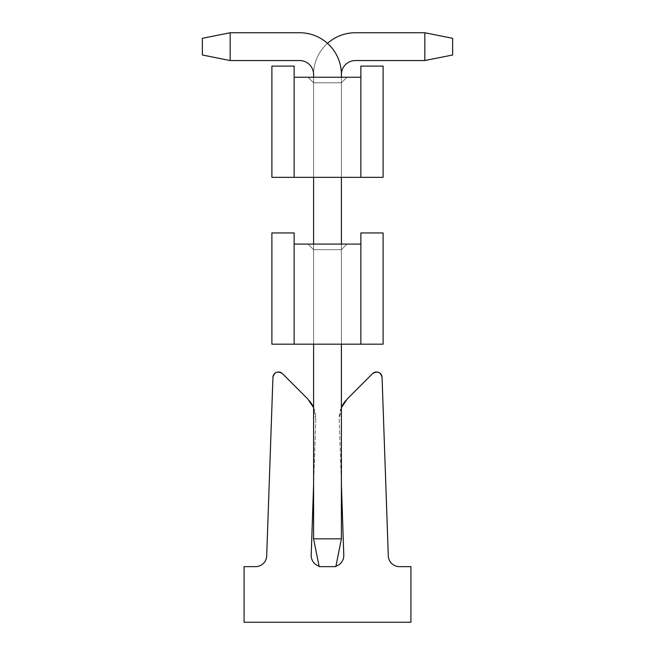 <?xml version="1.0" encoding="UTF-8"?>
<svg xmlns="http://www.w3.org/2000/svg" width="655" height="655" viewBox="0 0 655 655"><rect width="100%" height="100%" fill="white"/><g stroke="black" fill="none" stroke-linecap="round" stroke-linejoin="round"><path stroke-width="0.49" stroke-dasharray="3.27 2.46" d="M383.11 232.959L360.864 232.959L383.11 232.959L383.11 344.186L383.11 232.959L383.11 344.186L360.864 344.186L360.864 232.959L360.864 244.078L360.864 232.959L383.11 232.959L360.864 232.959L360.864 244.078L294.136 244.078L294.136 232.959L294.136 344.186L360.864 344.186L360.864 244.078L360.864 344.186L383.11 344.186L360.864 344.186L360.864 232.959L383.11 232.959L383.11 344.186L383.11 232.959L360.864 232.959L360.864 344.186L383.11 344.186L360.864 344.186L360.864 232.959L383.11 232.959L383.11 344.186L383.11 232.959L360.864 232.959L360.864 344.186L383.11 344.186L360.864 344.186L360.864 232.959L383.11 232.959L383.11 344.186L383.11 232.959L360.864 232.959L360.864 344.186L383.11 344.186L360.864 344.186L360.864 232.959L383.11 232.959L383.11 344.186L383.11 232.959L360.864 232.959L360.864 344.186L383.11 344.186L360.864 344.186L360.864 232.959L383.11 232.959L383.11 344.186L383.11 232.959L360.864 232.959L360.864 344.186L383.11 344.186L360.864 344.186L360.864 232.959L383.11 232.959L383.11 344.186L383.11 232.959L360.864 232.959L360.864 344.186L383.11 344.186L360.864 344.186L360.864 232.959L383.11 232.959L383.11 344.186L383.11 232.959L360.864 232.959L360.864 344.186L383.11 344.186L360.864 344.186L360.864 232.959L383.11 232.959L383.11 344.186L383.11 232.959M360.864 344.186L383.11 344.186L360.864 344.186L360.864 244.078M294.136 344.186L271.89 344.186L271.89 232.959L271.89 344.186L271.89 232.959L271.89 344.186L294.136 344.186L294.136 244.078L294.136 344.186L271.89 344.186L294.136 344.186L294.136 232.959L294.136 344.186L271.89 344.186L271.89 232.959L294.136 232.959L271.89 232.959L294.136 232.959L294.136 344.186L271.89 344.186L271.89 232.959L294.136 232.959L294.136 344.186L294.136 232.959L271.89 232.959L271.89 344.186L294.136 344.186L271.89 344.186L271.89 232.959L294.136 232.959L294.136 344.186L294.136 232.959L271.89 232.959L271.89 344.186L294.136 344.186L271.89 344.186L271.89 232.959L294.136 232.959L294.136 344.186L294.136 232.959L271.89 232.959L271.89 344.186L294.136 344.186L271.89 344.186L271.89 232.959L294.136 232.959L294.136 344.186L294.136 232.959L271.89 232.959L271.89 344.186L294.136 344.186L271.89 344.186L271.89 232.959L294.136 232.959L294.136 344.186L294.136 232.959L271.89 232.959L271.89 344.186L294.136 344.186L271.89 344.186L271.89 232.959L294.136 232.959L294.136 344.186L294.136 232.959L271.89 232.959L271.89 344.186L294.136 344.186L271.89 344.186L271.89 232.959L294.136 232.959L294.136 344.186L294.136 232.959L271.89 232.959L271.89 344.186L294.136 344.186L294.136 244.078M271.89 232.959L294.136 232.959L271.89 232.959M313.598 249.645L313.598 344.186L341.402 344.186L313.598 344.186L341.402 344.186L341.402 249.645L313.598 249.645L313.598 344.186L341.402 344.186L313.598 344.186L341.402 344.186L341.402 249.645L346.962 244.078L308.038 244.078L346.962 244.078L341.402 249.645L341.402 344.186L313.598 344.186L341.402 344.186L341.402 249.645L313.598 249.645L341.402 249.645L346.962 244.078L308.038 244.078L313.598 249.645L313.598 344.186L341.402 344.186L313.598 344.186L341.402 344.186L341.402 249.645L341.402 344.186L313.598 344.186L341.402 344.186L341.402 249.645L313.598 249.645L313.598 344.186L341.402 344.186L313.598 344.186L341.402 344.186L341.402 249.645L346.962 244.078L341.402 249.645L341.402 344.186L313.598 344.186L313.598 249.645L341.402 249.645L313.598 249.645L313.598 344.186L313.598 249.645L341.402 249.645L346.962 244.078L308.038 244.078L313.598 249.645L313.598 344.186L313.598 249.645L341.402 249.645L341.402 344.186L341.402 249.645L313.598 249.645L313.598 344.186L313.598 249.645L341.402 249.645L346.962 244.078L341.402 249.645L341.402 344.186L313.598 344.186L313.598 249.645L341.402 249.645L313.598 249.645L313.598 344.186L313.598 249.645L341.402 249.645L346.962 244.078L308.038 244.078L346.962 244.078L341.402 249.645L341.402 344.186L341.402 249.645L313.598 249.645L313.598 344.186L313.598 249.645L341.402 249.645L346.962 244.078L308.038 244.078L313.598 249.645L313.598 344.186L341.402 344.186L341.402 249.645L341.402 344.186L313.598 344.186L313.598 249.645L341.402 249.645L313.598 249.645L313.598 344.186L313.598 249.645L341.402 249.645L346.962 244.078L341.402 249.645L341.402 344.186L341.402 249.645L313.598 249.645L308.038 244.078L346.962 244.078L308.038 244.078L313.598 249.645L308.038 244.078L346.962 244.078L341.402 249.645L346.962 244.078L308.038 244.078L313.598 249.645L308.038 244.078L346.962 244.078L341.402 249.645L341.402 344.186L341.402 249.645L313.598 249.645L308.038 244.078L313.598 249.645L308.038 244.078L346.962 244.078L308.038 244.078L313.598 249.645L308.038 244.078L346.962 244.078L341.402 249.645L346.962 244.078L308.038 244.078L313.598 249.645L308.038 244.078L346.962 244.078L341.402 249.645L346.962 244.078L308.038 244.078L313.598 249.645L308.038 244.078L346.962 244.078L308.038 244.078L313.598 249.645M282.428 373.62L307.678 398.87A27.805 27.805 0 0 1 309.438 400.811M313.598 407.631A27.805 27.805 0 0 1 315.825 418.537A27.805 27.805 91 0 1 315.808 419.478L311.207 555.137A11.119 11.119 0 0 0 322.325 566.64L332.674 566.64A11.119 11.119 0 0 0 343.793 555.137L339.192 419.478A27.805 27.805 89 0 1 339.175 418.537A27.805 27.805 0 0 1 341.402 407.631M345.562 400.811A27.805 27.805 0 0 1 347.322 398.87L372.572 373.62M382.061 377.362L388.3 555.899A11.119 11.119 0 0 0 399.419 566.64L410.922 566.64L410.922 622.25L244.078 622.25L244.078 566.64L255.581 566.64A11.119 11.119 0 0 0 266.7 555.899L272.938 377.362M315.816 419.478L313.598 407.647M315.808 419.478L313.598 484.618M335.941 566.149A11.119 11.119 0 0 1 332.674 566.64L322.325 566.64A11.119 11.119 0 0 1 319.059 566.149M339.192 419.478L341.402 484.618M341.402 407.647L339.184 419.478M335.843 566.64L319.157 566.64L335.843 566.64L341.402 538.828L335.843 566.64L319.157 566.64L335.843 566.64L341.402 538.828L313.598 538.828L319.157 566.64L335.843 566.64L319.157 566.64L335.843 566.64L341.402 538.828L313.598 538.828L319.157 566.64L335.843 566.64L319.157 566.64L335.843 566.64L341.402 538.828L335.843 566.64L319.157 566.64L335.843 566.64L341.402 538.828L313.598 538.828L313.598 74.457L313.598 538.828L319.157 566.64L313.598 538.828L319.157 566.64L335.843 566.64L319.157 566.64L313.598 538.828L313.598 74.457A41.707 41.707 0 0 1 355.305 32.75L424.825 32.75L424.825 60.555L355.305 60.555A13.902 13.902 0 0 0 341.402 74.457L341.402 538.828L313.598 538.828L319.157 566.64L335.843 566.64L319.157 566.64L313.598 538.828L319.157 566.64L335.843 566.64L319.157 566.64L313.598 538.828L313.598 74.457L313.598 538.828L319.157 566.64L313.598 538.828L313.598 74.457A41.707 41.707 0 0 1 355.305 32.75L424.825 32.75L424.825 60.555L452.63 54.995L452.63 38.309L424.825 32.75L452.63 38.309L424.825 32.75L424.825 60.555L355.305 60.555A13.902 13.902 0 0 0 341.402 74.457L341.402 538.828L335.843 566.64L319.157 566.64L313.598 538.828L319.157 566.64L313.598 538.828L313.598 74.457L313.598 538.828L341.402 538.828L313.598 538.828L319.157 566.64L313.598 538.828L341.402 538.828L313.598 538.828L341.402 538.828L335.843 566.64L341.402 538.828L313.598 538.828L341.402 538.828L313.598 538.828L341.402 538.828L313.598 538.828L319.157 566.64L313.598 538.828L341.402 538.828L313.598 538.828L341.402 538.828L335.843 566.64L341.402 538.828L341.402 74.457L341.402 538.828L335.843 566.64L341.402 538.828L341.402 74.457L341.402 538.828L335.843 566.64L341.402 538.828L341.402 74.457L341.402 538.828L335.843 566.64L341.402 538.828L341.402 74.457L341.402 538.828L335.843 566.64M327.5 43.369A41.707 41.707 0 0 0 313.598 74.457A41.707 41.707 0 0 1 355.305 32.75A41.707 41.707 0 0 0 313.598 74.457L313.598 538.828L341.402 538.828L341.402 74.457A41.707 41.707 0 0 0 299.695 32.75A41.707 41.707 0 0 1 341.402 74.457A41.707 41.707 0 0 0 299.695 32.75L230.175 32.75L299.695 32.75A41.707 41.707 0 0 1 341.402 74.457L341.402 538.828L341.402 74.457A41.707 41.707 0 0 0 299.695 32.75L230.175 32.75L202.37 38.309L202.37 54.995L230.175 60.555L230.175 32.75L230.175 60.555L299.695 60.555L230.175 60.555L230.175 32.75L299.695 32.75A41.707 41.707 0 0 1 341.402 74.457A41.707 41.707 0 0 0 299.695 32.75L230.175 32.75L202.37 38.309L230.175 32.75L230.175 60.555L202.37 54.995L202.37 38.309L202.37 54.995L230.175 60.555L299.695 60.555L230.175 60.555L230.175 32.75L299.695 32.75A41.707 41.707 0 0 1 341.402 74.457A13.902 13.902 0 0 1 355.305 60.555L424.825 60.555L424.825 32.75L452.63 38.309L452.63 54.995L452.63 38.309L424.825 32.75L424.825 60.555L452.63 54.995L424.825 60.555L355.305 60.555L424.825 60.555L424.825 32.75L452.63 38.309L452.63 54.995L452.63 38.309L424.825 32.75L424.825 60.555L452.63 54.995L424.825 60.555L355.305 60.555A13.902 13.902 0 0 0 341.402 74.457A13.902 13.902 0 0 1 355.305 60.555L424.825 60.555L424.825 32.75L452.63 38.309L452.63 54.995L452.63 38.309L424.825 32.75L355.305 32.75A41.707 41.707 0 0 0 313.598 74.457A41.707 41.707 0 0 1 355.305 32.75L424.825 32.75L355.305 32.75A41.707 41.707 0 0 0 313.598 74.457L313.598 538.828L341.402 538.828M424.825 60.555L452.63 54.995L452.63 38.309L452.63 54.995L424.825 60.555L452.63 54.995L424.825 60.555L355.305 60.555L424.825 60.555L424.825 32.75M313.598 538.828L313.598 74.457A13.902 13.902 0 0 0 299.695 60.555A13.902 13.902 0 0 1 313.598 74.457L313.598 538.828L313.598 74.457A13.902 13.902 0 0 0 299.695 60.555A13.902 13.902 0 0 1 313.598 74.457L313.598 538.828L313.598 74.457A41.707 41.707 0 0 1 355.305 32.75A41.707 41.707 0 0 0 313.598 74.457L313.598 538.828L313.598 74.457A13.902 13.902 0 0 0 299.695 60.555L230.175 60.555L202.37 54.995L202.37 38.309L230.175 32.75L202.37 38.309L202.37 54.995L230.175 60.555L299.695 60.555L230.175 60.555L230.175 32.75L230.175 60.555L202.37 54.995L202.37 38.309L230.175 32.75L299.695 32.75L230.175 32.75L202.37 38.309L202.37 54.995L230.175 60.555L299.695 60.555L230.175 60.555L230.175 32.75L230.175 60.555L202.37 54.995L202.37 38.309L230.175 32.75L299.695 32.75A41.707 41.707 0 0 1 341.402 74.457M341.402 77.241L341.402 177.341L313.598 177.341L341.402 177.341L341.402 82.8L313.598 82.8L313.598 177.341L341.402 177.341L313.598 177.341L341.402 177.341L341.402 82.8L346.962 77.241L308.038 77.241L346.962 77.241L341.402 82.8L341.402 177.341L313.598 177.341L341.402 177.341L341.402 82.8L313.598 82.8L313.598 177.341L341.402 177.341L313.598 177.341L341.402 177.341L341.402 82.8L346.962 77.241L308.038 77.241L313.598 82.8L341.402 82.8L341.402 177.341L313.598 177.341L341.402 177.341L341.402 82.8L313.598 82.8L313.598 177.341L341.402 177.341L313.598 177.341L341.402 177.341L341.402 82.8L346.962 77.241L341.402 82.8L341.402 177.341L313.598 177.341L341.402 177.341L341.402 82.8L313.598 82.8L313.598 177.341L313.598 77.241M341.402 244.078L341.402 344.186M313.598 244.078L313.598 344.186M230.175 32.75L202.37 38.309L202.37 54.995L230.175 60.555M383.11 66.114L360.864 66.114L383.11 66.114L383.11 177.341L383.11 66.114L383.11 177.341L360.864 177.341L360.864 66.114L360.864 77.241L360.864 66.114L383.11 66.114L360.864 66.114L360.864 77.241L294.136 77.241L294.136 66.114L294.136 177.341L360.864 177.341L360.864 77.241L360.864 177.341L383.11 177.341L360.864 177.341L360.864 66.114L383.11 66.114L383.11 177.341L383.11 66.114L360.864 66.114L360.864 177.341L383.11 177.341L360.864 177.341L360.864 66.114L383.11 66.114L383.11 177.341L383.11 66.114L360.864 66.114L360.864 177.341L383.11 177.341L360.864 177.341L360.864 66.114L383.11 66.114L383.11 177.341L383.11 66.114L360.864 66.114L360.864 177.341L383.11 177.341L360.864 177.341L360.864 66.114L383.11 66.114L383.11 177.341L383.11 66.114L360.864 66.114L360.864 177.341L383.11 177.341L360.864 177.341L360.864 66.114L383.11 66.114L383.11 177.341L383.11 66.114L360.864 66.114L360.864 177.341L383.11 177.341L360.864 177.341L360.864 66.114L383.11 66.114L383.11 177.341L383.11 66.114L360.864 66.114L360.864 177.341L383.11 177.341L360.864 177.341L360.864 66.114L383.11 66.114L383.11 177.341L383.11 66.114L360.864 66.114L360.864 177.341L383.11 177.341L360.864 177.341L360.864 66.114L383.11 66.114L383.11 177.341L383.11 66.114M360.864 177.341L383.11 177.341L360.864 177.341L360.864 77.241M294.136 177.341L271.89 177.341L271.89 66.114L271.89 177.341L271.89 66.114L271.89 177.341L294.136 177.341L294.136 77.241L294.136 177.341L271.89 177.341L294.136 177.341L294.136 66.114L294.136 177.341L271.89 177.341L271.89 66.114L294.136 66.114L271.89 66.114L294.136 66.114L294.136 177.341L271.89 177.341L271.89 66.114L294.136 66.114L294.136 177.341L294.136 66.114L271.89 66.114L271.89 177.341L294.136 177.341L271.89 177.341L271.89 66.114L294.136 66.114L294.136 177.341L294.136 66.114L271.89 66.114L271.89 177.341L294.136 177.341L271.89 177.341L271.89 66.114L294.136 66.114L294.136 177.341L294.136 66.114L271.89 66.114L271.89 177.341L294.136 177.341L271.89 177.341L271.89 66.114L294.136 66.114L294.136 177.341L294.136 66.114L271.89 66.114L271.89 177.341L294.136 177.341L271.89 177.341L271.89 66.114L294.136 66.114L294.136 177.341L294.136 66.114L271.89 66.114L271.89 177.341L294.136 177.341L271.89 177.341L271.89 66.114L294.136 66.114L294.136 177.341L294.136 66.114L271.89 66.114L271.89 177.341L294.136 177.341L271.89 177.341L271.89 66.114L294.136 66.114L294.136 177.341L294.136 66.114L271.89 66.114L271.89 177.341L294.136 177.341L294.136 77.241M271.89 66.114L294.136 66.114L271.89 66.114M341.402 177.341L341.402 82.8L313.598 82.8L341.402 82.8L346.962 77.241L341.402 82.8L346.962 77.241L341.402 82.8L346.962 77.241L308.038 77.241L313.598 82.8L308.038 77.241L313.598 82.8L308.038 77.241L346.962 77.241L341.402 82.8L346.962 77.241L308.038 77.241L313.598 82.8L308.038 77.241L313.598 82.8L308.038 77.241L313.598 82.8L308.038 77.241L313.598 82.8L308.038 77.241L313.598 82.8L308.038 77.241L346.962 77.241L308.038 77.241L346.962 77.241L308.038 77.241L346.962 77.241L308.038 77.241L346.962 77.241L308.038 77.241L346.962 77.241L308.038 77.241L313.598 82.8L341.402 82.8L346.962 77.241L308.038 77.241L346.962 77.241L341.402 82.8L341.402 177.341L313.598 177.341L313.598 82.8L313.598 177.341L313.598 82.8L341.402 82.8L313.598 82.8L313.598 177.341L313.598 82.8L341.402 82.8L346.962 77.241L308.038 77.241L313.598 82.8L313.598 177.341L313.598 82.8L341.402 82.8L341.402 177.341L341.402 82.8L313.598 82.8L313.598 177.341L313.598 82.8L341.402 82.8L346.962 77.241L341.402 82.8L341.402 177.341L313.598 177.341L313.598 82.8L341.402 82.8L313.598 82.8L313.598 177.341L313.598 82.8L341.402 82.8L346.962 77.241L308.038 77.241L313.598 82.8L313.598 177.341L313.598 82.8L341.402 82.8L341.402 177.341L341.402 82.8L313.598 82.8L313.598 177.341L341.402 177.341L341.402 82.8L346.962 77.241L341.402 82.8L341.402 177.341L341.402 82.8L313.598 82.8L313.598 177.341M308.038 77.241L313.598 82.8L308.038 77.241"/><path stroke-width="0.98" d="M360.864 244.078L360.864 232.959L383.11 232.959L383.11 344.186L360.864 344.186L360.864 244.078L294.136 244.078L294.136 344.186L271.89 344.186L271.89 232.959L294.136 232.959L294.136 244.078M294.136 344.186L360.864 344.186M272.938 377.362A5.559 5.559 0 0 1 282.428 373.62C277.638 370.738 274.47 371.983 272.938 377.362L266.7 555.899A11.119 11.119 0 0 1 255.581 566.64L244.078 566.64L244.078 622.25L410.922 622.25L410.922 566.64L399.419 566.64A11.119 11.119 0 0 1 388.3 555.899L382.061 377.362C380.53 371.983 377.362 370.738 372.572 373.62A5.559 5.559 0 0 1 382.061 377.362M309.438 400.811A27.805 27.805 0 0 1 313.598 407.631M341.402 407.631A27.805 27.805 0 0 1 345.562 400.811M313.598 407.647L307.686 398.862L282.428 373.62M319.059 566.149A11.119 11.119 0 0 1 311.207 555.137L313.598 484.618M341.402 484.618L343.793 555.137A11.119 11.119 0 0 1 335.941 566.149M372.572 373.62L347.322 398.87L341.402 407.647M341.402 77.241L341.402 74.457A13.902 13.902 0 0 1 355.305 60.555A13.902 13.902 0 0 0 341.402 74.457A13.902 13.902 0 0 1 355.305 60.555A13.902 13.902 0 0 0 341.402 74.457A13.902 13.902 0 0 1 355.305 60.555L424.825 60.555L424.825 32.75L355.305 32.75A41.707 41.707 0 0 0 327.5 43.369M424.825 32.75L355.305 32.75L424.825 32.75L355.305 32.75L424.825 32.75L452.63 38.309L452.63 54.995L424.825 60.555M335.843 566.64L319.157 566.64L313.598 538.828L341.402 538.828L335.843 566.64M341.402 177.341L341.402 244.078M341.402 344.186L341.402 538.828M341.402 74.457A41.707 41.707 0 0 0 299.695 32.75L230.175 32.75L230.175 60.555L299.695 60.555A13.902 13.902 0 0 1 313.598 74.457L313.598 77.241M313.598 177.341L313.598 244.078M313.598 344.186L313.598 538.828M230.175 60.555L202.37 54.995L202.37 38.309L230.175 32.75M299.695 60.555A13.902 13.902 0 0 1 313.598 74.457A13.902 13.902 0 0 0 299.695 60.555A13.902 13.902 0 0 1 313.598 74.457A13.902 13.902 0 0 0 299.695 60.555M360.864 77.241L360.864 66.114L383.11 66.114L383.11 177.341L360.864 177.341L360.864 77.241L294.136 77.241L294.136 177.341L271.89 177.341L271.89 66.114L294.136 66.114L294.136 77.241M294.136 177.341L360.864 177.341"/></g></svg>
